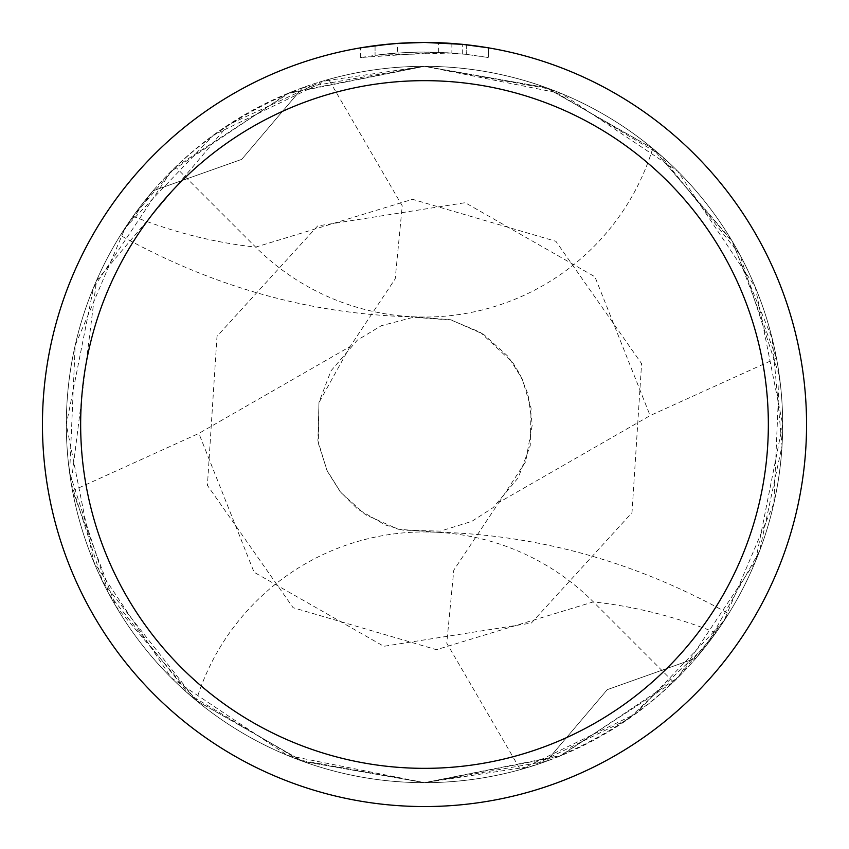 <?xml version="1.0" encoding="UTF-8"?>
<svg xmlns="http://www.w3.org/2000/svg" width="849" height="849" viewBox="0 0 849 849"><rect width="100%" height="100%" fill="white"/><g stroke="black" fill="none" stroke-linecap="round" stroke-linejoin="round"><path stroke-width="0.64" stroke-dasharray="4.25 3.18" d="M328.659 79.392L213.534 135.044L125.281 227.638L75.179 345.373L69.618 472.904L109.181 594.374L189.051 694.408L298.784 759.887L424.511 782.672L302.944 761.415L195.854 700.202L115.889 606.282L72.505 490.743L198.868 433.414L350.096 346.562L395.209 278.833L402.235 205.84L328.659 79.392A358.172 358.172 0 0 1 424.5 66.328L302.605 87.712A358.172 358.172 0 0 1 782.672 424.5A358.172 358.172 0 0 1 98.94 573.828A358.172 358.172 0 0 1 153.043 190.834L241.721 159.357L302.605 87.712C241.583 111.59 191.725 145.975 153.043 190.834L120.356 235.343L133.081 216.272L175.541 166.998L289.764 92.637L424.5 66.328A358.172 358.172 0 0 1 695.957 658.166L607.279 689.643L546.395 761.288A358.172 358.172 0 0 1 66.328 424.5A358.172 358.172 0 0 1 776.495 358.257L650.132 415.586L498.904 502.438L453.791 570.167L446.765 643.16L520.341 769.608A358.172 358.172 0 0 1 424.5 782.672L287.535 755.451L171.339 677.863L93.645 561.688L66.328 424.627L93.507 287.641L171.095 171.381L287.333 93.634L424.5 66.328L546.056 87.585L653.146 148.798L733.111 242.718L776.495 358.257M520.341 769.608L635.53 713.903L723.804 621.224L773.874 503.383L779.34 375.767L739.67 254.339L660.002 154.635L550.332 89.156L424.5 66.328L561.465 93.549L677.661 171.137L755.355 287.312L782.672 424.373L755.493 561.359L677.905 677.619L561.667 755.366L424.5 782.672L546.395 761.288C607.417 737.41 657.275 703.025 695.957 658.166L728.644 613.657L715.919 632.728L673.459 682.002L559.236 756.363L424.5 782.672L531.219 766.403L628.239 719.082L706.782 644.964L759.526 551.16L782.035 445.863L772.187 338.496L731.573 240.14L652.732 148.469L546.332 87.691L424.5 66.328A358.172 358.172 0 0 1 695.947 658.166L607.258 689.664L546.395 761.288A358.172 358.172 0 0 1 72.505 490.743M451.87 53.009L375.067 55.291A372.499 372.499 0 0 1 397.64 52.967L418.844 52.044L445.12 52.574L466.303 54.357L488.355 57.52L466.218 54.347L438.349 52.256L360.645 57.52L380.055 54.665L406.119 52.458L425.731 52.001L451.87 53.009L451.87 43.437L424.5 42.45A382.05 382.05 0 0 1 806.55 424.5A382.05 382.05 0 0 1 424.5 806.55A382.05 382.05 0 0 1 42.45 424.5A382.05 382.05 0 0 1 424.5 42.45L428.841 42.471M431.77 42.524L450.946 43.363M412.147 42.652L438.349 42.705L462.673 44.36L488.355 47.82L488.355 57.52L488.355 47.82M408.74 42.779L397.64 43.395L397.64 52.967L397.64 43.395A382.05 382.05 0 0 0 375.067 45.666L375.067 55.291L375.067 45.666M462.673 53.965L462.673 44.36M466.218 54.347L466.218 44.732L466.218 54.347M438.349 52.256L438.349 42.705M360.645 57.52L360.645 47.82L387.897 44.212L414.758 42.577M389.988 44.01L392.174 43.819M397.64 43.395L403.753 43.012M406.745 42.864L408.029 42.8M409.197 42.758L411.213 42.683M652.732 148.469A238.781 238.781 0 0 1 255.655 247.112L175.541 166.998M196.268 700.531L302.668 761.309L424.5 782.672A358.172 358.172 0 0 1 153.053 190.834L241.742 159.336L302.605 87.712A358.172 358.172 0 0 1 424.5 66.328L322.089 81.281L228.349 124.814L96.436 280.754L71.157 483.07L102.708 581.767L196.268 700.531A238.781 238.781 0 0 1 593.345 601.888L673.459 682.002M133.081 216.272A1556.355 824.867 -90 0 0 255.655 247.112L412.54 199.303L555.904 241.307L641.589 363.637L631.996 512.679L531.357 623.049L383.812 646.301L254.074 572.226L198.868 433.414M715.919 632.728A1556.355 824.867 90 0 0 593.345 601.888L436.46 649.697L293.096 607.693L207.411 485.363L217.004 336.321L317.643 225.951L465.188 202.699L594.926 276.774L650.132 415.586M466.303 44.742L466.303 54.357M411.213 316.677L450.798 319.765L483.389 334.198L508.222 356.559L522.209 378.962L531.092 408.231L530.232 445.608L518.272 477.711L493.237 507.564L471.821 521.36L440.408 531.124L403.126 530.158L385.435 524.99L357.737 509.156L340.035 491.475L327.343 471.216L318.333 443.327L318.916 402.691L350.075 346.541M437.787 532.323L398.202 529.235L365.611 514.802L340.778 492.441L326.791 470.038L317.908 440.769L318.98 402.33L330.972 370.864L357.323 340.162L381.286 325.729L413.505 317.261L451.021 320.009L480.364 332.309L512.923 362.831L520.066 374.589L527.993 394.339L532.302 424.585L525.637 461.75L498.925 502.459M424.5 531.952C530.816 532.631 632.197 559.873 728.644 613.657M424.5 317.048C318.184 316.369 216.803 289.127 120.356 235.343"/><path stroke-width="1.27" d="M428.841 42.471L431.77 42.524M450.946 43.363L451.87 43.437M488.355 47.82L462.673 44.36L424.5 42.45A382.05 382.05 0 0 1 806.55 424.5A382.05 382.05 0 0 1 424.5 806.55A382.05 382.05 0 0 1 42.45 424.5A382.05 382.05 0 0 1 424.5 42.45L397.64 43.395L375.067 45.666M424.5 80.655A343.845 343.845 0 0 1 768.345 424.5A343.845 343.845 0 0 1 424.5 768.345A343.845 343.845 0 0 1 80.655 424.5A343.845 343.845 0 0 1 424.5 80.655M408.74 42.779L412.147 42.652M360.645 47.82L389.988 44.01M392.174 43.819L397.64 43.395M403.753 43.012L406.745 42.864M408.029 42.8L409.197 42.758M411.213 42.683L414.758 42.577"/></g></svg>
